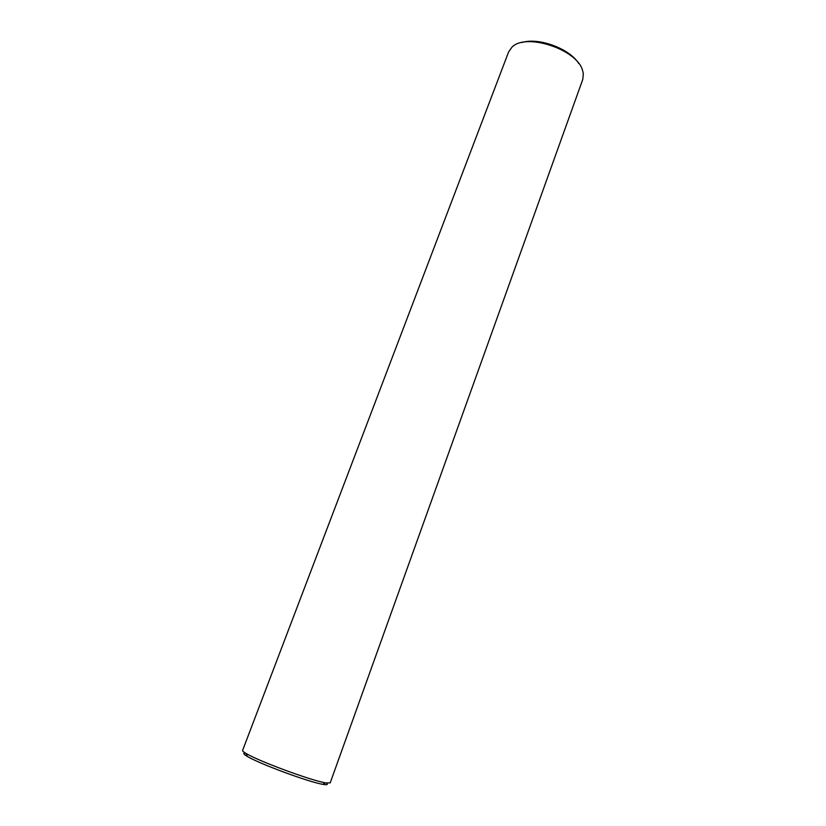 <?xml version="1.0" encoding="UTF-8"?>
<svg xmlns="http://www.w3.org/2000/svg" width="826" height="826" viewBox="0 0 826 826"><rect width="100%" height="100%" fill="white"/><g stroke="black" fill="none" stroke-linecap="round" stroke-linejoin="round"><path stroke-width="1.24" d="M245.436 753.075C242.803 753.002 243.412 754.097 247.253 756.379C259.034 763.678 309.1 782.201 322.79 784.318L323.265 784.411C327.272 785.051 328.294 784.586 326.332 782.996M326.012 782.945L330.194 782.883L582.764 79.441L583.342 73.7L582.526 70.303C576.899 49.157 525.367 32.462 511.883 47.268L508.589 51.997L242.576 750.473C242.39 750.989 243.577 752.001 246.148 753.498C258.476 761.087 311.206 780.591 325.516 782.852L326.012 782.945M521.98 42.518C538.562 37.149 569.672 48.651 578.768 63.519M322.79 784.318L325.516 782.852M247.253 756.379L246.148 753.498"/></g></svg>
